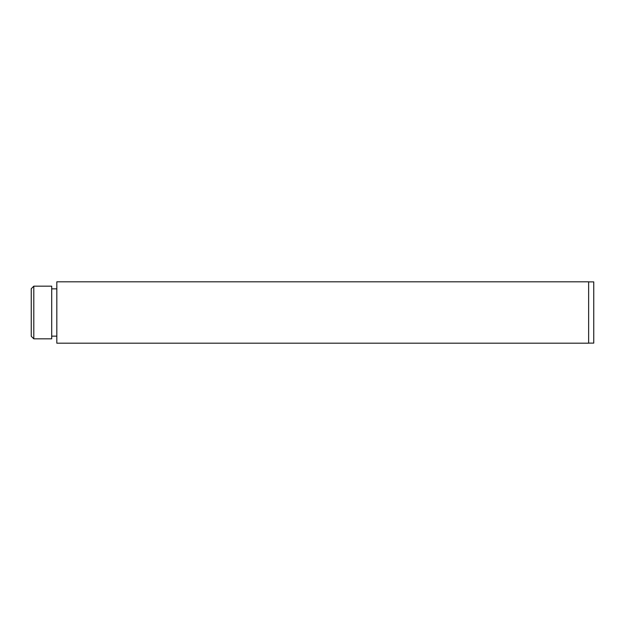 <?xml version="1.0" encoding="UTF-8"?>
<svg xmlns="http://www.w3.org/2000/svg" width="625" height="625" viewBox="0 0 625 625"><rect width="100%" height="100%" fill="white"/><g stroke="black" fill="none" stroke-linecap="round" stroke-linejoin="round"><path stroke-width="0.94" d="M56.82 281.82L56.82 343.18L588.633 343.18L588.633 281.82L56.82 281.82M56.82 336.148L51.703 336.148M56.82 288.852L51.703 288.852M51.703 286.164L51.703 338.836L33.805 338.836L33.805 286.164L51.703 286.164M33.805 286.164L31.25 288.719L31.25 336.281L33.805 338.836M588.633 343.117L593.75 343.117L593.75 281.883L588.633 281.883"/></g></svg>
